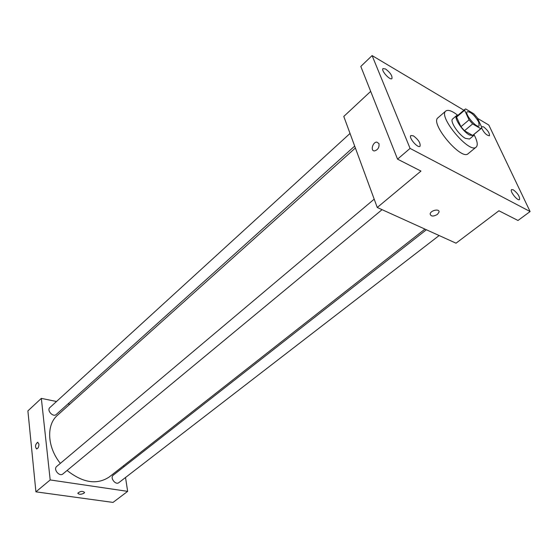 <?xml version="1.0" encoding="UTF-8"?>
<svg xmlns="http://www.w3.org/2000/svg" width="558" height="558" viewBox="0 0 558 558"><rect width="100%" height="100%" fill="white"/><g stroke="black" fill="none" stroke-linecap="round" stroke-linejoin="round"><path stroke-width="0.84" d="M478.729 122.062L479.148 125.906C476.658 128.591 464.165 113.713 467.241 111.726C470.701 111.663 474.53 115.108 478.729 122.062M473.784 113.783L465.665 108.936L465.1 109.208L464.612 110.226L469.076 119.851L472.64 123.918L480.787 128.696L481.77 127.322L477.271 117.773L473.784 113.783M472.64 123.918L464.472 130.746L472.647 135.434L480.787 128.696M481.261 128.452L472.647 135.434M464.472 130.746L460.929 126.701L469.076 119.851M465.1 109.208L457.058 116.057L456.549 117.089L460.929 126.701M458.034 115.22L456.639 115.562C453.459 117.48 462.568 131.346 469.445 134.994L473.54 135.692L474.112 134.366M473.54 135.692L469.508 139.026L465.393 138.349C458.509 134.743 449.455 120.898 452.657 118.952L456.639 115.562M456.549 117.089L464.612 110.226M474.063 134.729L475.228 137.052C477.536 142.164 477.843 145.526 476.148 147.131C469.564 154.252 437.667 116.259 445.821 111.007C448.074 109.445 452.029 110.847 457.672 115.206M476.148 147.131L468.113 153.694C461.368 160.934 429.667 123.172 437.967 117.787L445.821 111.007M385.613 69.018C390.314 72.645 392.427 75.825 391.953 78.559C390.077 80.77 380.695 70.287 383.018 68.564L385.613 69.018M481.498 126.743L483.535 126.799C487.776 130.209 489.743 133.202 489.429 135.761C486.667 135.475 484.058 132.895 481.589 128.019M513.325 189.832C517.866 193.424 519.93 196.667 519.512 199.562C517.636 201.375 509.335 190.913 511.602 189.587L513.325 189.832M413.387 135.838C418.451 139.66 420.662 143.134 420.035 146.259C417.83 148.609 408.24 137.359 410.897 135.531L413.387 135.838M463.9 110.226L372.102 55.584L410.074 148.4L530.1 211.545L488.815 125.055L477.543 118.352M370.686 91.373L343.784 116.448L377.257 207.485L456.025 243.19L498.922 210.771L517.991 220.48L530.1 211.545M372.102 55.584L360.803 66.437L397.547 159.149L410.074 148.4M397.547 159.149L420.969 171.076L377.257 207.485M437.43 214.398C433.308 216.706 430.881 216.56 430.148 213.965C430.511 210.303 439.816 208.371 439.013 212.117L437.43 214.398C433.301 216.699 430.874 216.553 430.148 213.958C430.504 210.303 439.816 208.364 439.013 212.11L437.43 214.398M378.966 143.601C379.412 147.41 377.94 149.844 374.537 150.918C370.205 151.197 372.632 141.955 376.852 142.102L378.966 143.601M374.537 150.918C370.205 151.197 372.632 141.955 376.852 142.102L378.973 143.601M424.959 229.108L109.256 476.971C97.001 485.09 82.947 482.928 67.093 470.471M60.355 463.37C47.13 447.118 46.188 424.757 57.46 415.285L355.383 147.989M382.07 209.669L62.963 473.895C59.476 477.097 52.954 469.278 56.735 466.418L374.195 199.157M439.139 235.539L118.889 482.614C115.59 485.46 109.668 477.676 113.232 475.179L426.389 229.756M354.679 146.084L56.239 414.475C53.143 417.579 46.46 410.367 49.857 407.577L350.033 133.446M56.518 401.495L41.341 398.377L50.185 479.943L127.656 491.361L125.522 477.502M123.876 466.844L123.688 465.637M69.792 404.222L68.041 403.859M41.341 398.377L27.9 410.911L35.914 491.835L50.185 479.943M35.914 491.835L113.023 502.416L127.656 491.361M84.537 492.302L84.014 493.209C80.903 494.646 78.859 494.611 77.876 493.119C80.471 491.054 82.689 490.845 84.53 492.498L84.014 493.209C81.196 494.583 79.145 494.618 77.862 493.321M38.927 444.07C38.92 446.693 38.195 448.311 36.758 448.925C34.875 446.909 35.168 444.691 37.644 442.278L38.927 444.07M36.549 448.918C34.91 446.63 35.273 444.419 37.644 442.278L37.86 442.285M29.316 425.217L29.4 426.061M35.133 483.946L35.224 484.86"/></g></svg>

